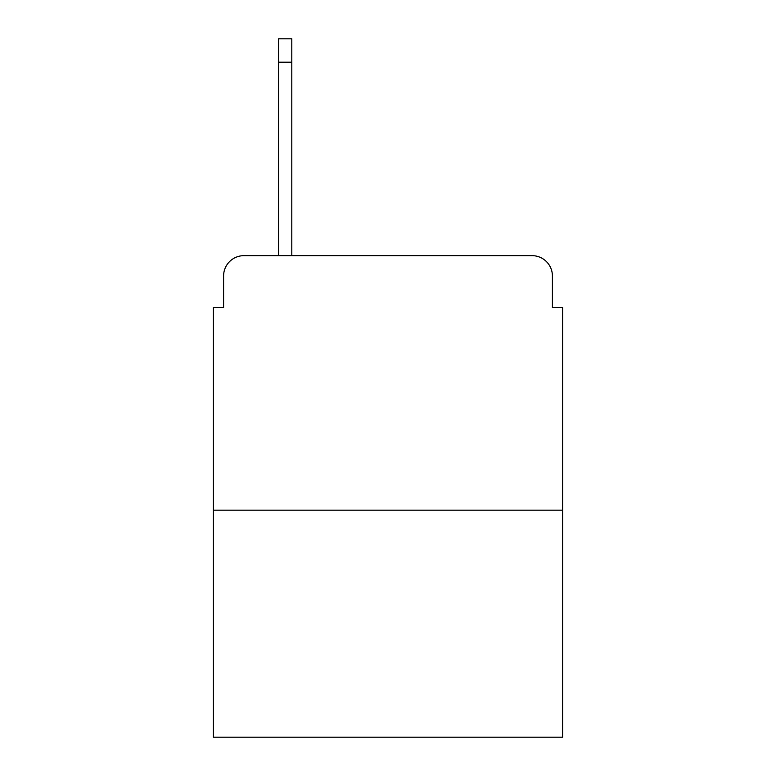 <?xml version="1.0" encoding="UTF-8"?>
<svg xmlns="http://www.w3.org/2000/svg" width="776" height="776" viewBox="0 0 776 776"><rect width="100%" height="100%" fill="white"/><g stroke="black" fill="none" stroke-linecap="round" stroke-linejoin="round"><path stroke-width="1.16" d="M223.585 276.014L223.585 307.568L223.585 276.014A20.36 20.36 0 0 1 243.945 255.653L278.555 255.653L278.555 38.8L291.795 38.8L291.795 62.216L278.555 62.216M562.6 510.172L213.4 510.172L213.4 737.2L562.6 737.2L562.6 307.568L552.415 307.568L552.415 276.014A20.36 20.36 0 0 0 532.055 255.653L243.945 255.653M213.4 510.172L213.4 307.568L223.585 307.568M291.795 62.216L291.795 255.653L308.586 255.653M467.414 255.653L532.055 255.653M552.415 307.568L552.415 276.014"/></g></svg>
